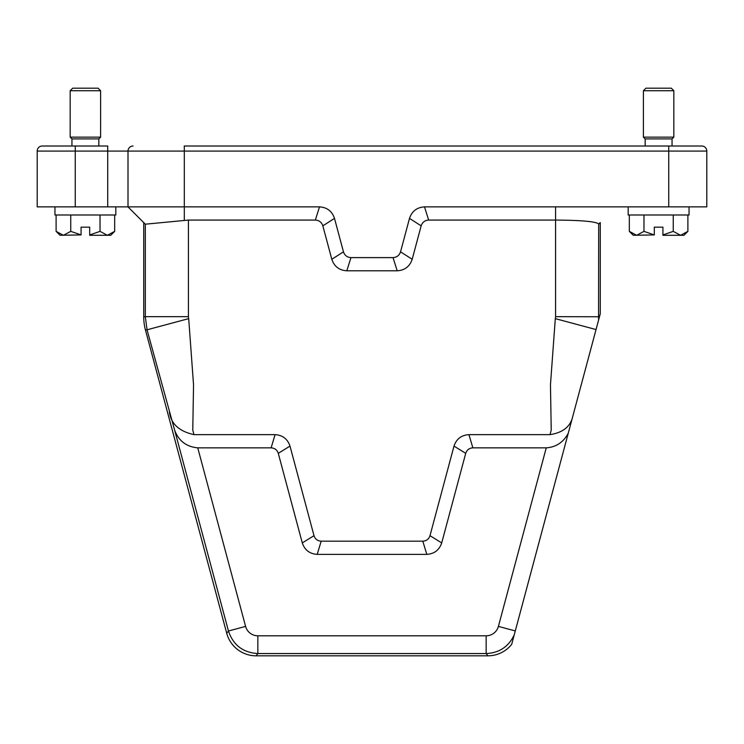 <?xml version="1.0" encoding="UTF-8"?>
<svg xmlns="http://www.w3.org/2000/svg" width="744" height="744" viewBox="0 0 744 744"><rect width="100%" height="100%" fill="white"/><g stroke="black" fill="none" stroke-linecap="round" stroke-linejoin="round"><path stroke-width="1.12" d="M184.187 146.01L701.731 146.01A5.069 5.069 0 0 1 706.8 151.078L706.8 206.879L424.499 206.879L428.665 220.075L555.563 220.075C581.417 220.252 595.786 221.535 598.678 223.935L598.557 320.171L600.269 313.754L600.269 222.605L598.678 223.935M319.502 206.879C327.072 207.362 332.075 211.203 334.502 218.392L322.84 225.832C321.631 222.233 319.13 220.317 315.335 220.075L319.502 206.879L37.2 206.879L37.2 151.078A5.069 5.069 0 0 1 42.269 146.01L107.713 146.01L107.713 151.078L75.246 151.078L75.246 206.879M668.754 206.879L668.754 151.078L128.005 151.078A5.069 5.069 0 0 1 133.074 146.01A5.069 5.069 0 0 0 128.005 151.078L128.005 206.879L145.312 224.195L188.437 220.075L188.437 316.665A7.607 7.607 -7.5 0 0 188.697 318.637L193.542 384.89L192.77 430.134L193.979 434.645L275.075 434.645C282.599 435.138 287.575 438.951 290.002 446.102L314.005 535.68C315.158 539.102 317.548 540.944 321.166 541.176L422.834 541.176C426.442 540.944 428.832 539.112 429.995 535.68L453.998 446.102C456.416 438.951 461.392 435.138 468.925 434.645L550.021 434.645C561.925 432.785 569.299 427.474 572.145 418.723L568.267 433.203C563.441 442.271 556.103 447.153 546.254 447.842L472.877 447.842C469.269 448.074 466.879 449.906 465.716 453.338L441.713 542.915C439.295 550.058 434.319 553.871 426.786 554.364L317.214 554.364C309.681 553.88 304.705 550.058 302.287 542.915L278.284 453.338C277.121 449.906 274.731 448.074 271.123 447.842L197.746 447.842L245.594 626.401A12.685 12.685 -52.5 0 0 257.843 635.804L486.158 635.804L486.158 653.558L257.843 653.558L256.113 655.817L487.887 655.817A30.448 30.439 -127.5 0 0 511.686 644.36L514.234 634.855C508.617 646.703 499.252 652.934 486.158 653.558L487.887 655.817M468.925 434.645L472.877 447.842M572.145 418.723L598.557 320.171M550.021 434.645L551.23 430.134L550.458 384.89L555.303 318.637L596.037 329.555M514.234 634.855L568.267 433.203M428.665 220.075C424.88 220.317 422.378 222.233 421.16 225.832L409.498 218.392C411.925 211.203 416.919 207.371 424.499 206.879M334.502 218.392L343.468 251.853C344.677 255.452 347.178 257.368 350.973 257.61L393.027 257.61C396.812 257.368 399.314 255.452 400.532 251.853L412.195 259.284L421.16 225.832M412.195 259.284C409.767 266.473 404.773 270.314 397.194 270.797L393.027 257.61M350.973 257.61L346.806 270.797L397.194 270.797M346.806 270.797C339.236 270.323 334.233 266.482 331.805 259.284L343.468 251.853M322.84 225.832L331.805 259.284M188.437 220.075L315.335 220.075M256.113 655.817A30.448 30.439 127.5 0 1 226.715 633.265L145.452 330.001A50.731 50.731 172.5 0 1 143.732 316.879L143.732 222.605M400.532 251.853L409.498 218.392M226.715 633.265L228.455 631.005L174.701 430.395L147.052 329.797L145.452 330.001M465.716 453.338L453.998 446.102M429.995 535.68L441.713 542.915M321.166 541.176L317.214 554.364M426.786 554.364L422.834 541.176M290.002 446.102L278.284 453.338M302.287 542.915L314.005 535.68M174.701 430.395C178.793 440.997 186.484 446.809 197.746 447.842M271.123 447.842L275.075 434.645M193.979 434.645C179.034 431.325 170.832 423.708 169.381 411.795M245.594 626.401L228.455 631.005C233.198 645.104 242.99 652.628 257.843 653.558L257.843 635.804M598.762 224.121L600.269 222.605M706.8 151.078A5.069 5.069 0 0 0 701.731 146.01A5.069 5.069 0 0 1 706.8 151.078L668.754 151.078L668.754 146.01M558.446 469.855L532.183 567.858M70.169 90.722L72.707 88.183L98.069 88.183L100.607 90.722L70.169 90.722L70.169 137.129L100.607 137.129L100.607 90.722M100.607 137.129L98.831 138.905L71.945 138.905L70.169 137.129M115.832 206.879L115.832 214.997L54.954 214.997L54.954 206.879M81.077 234.927L60.032 235.29L56.107 231.365L63.426 235.29L70.745 231.365L81.077 234.927L81.077 227.171L89.699 227.171L89.699 235.29L107.359 235.29L114.678 231.365L114.678 214.997M114.678 231.365L110.754 235.29L107.359 235.29L100.031 231.365L100.031 214.997M89.699 234.927L100.031 231.365M70.745 231.365L70.745 214.997M56.107 231.365L56.107 214.997M643.393 90.722L645.932 88.183L671.293 88.183L673.832 90.722L643.393 90.722L643.393 137.129L673.832 137.129L673.832 90.722M673.832 137.129L672.055 138.905L645.169 138.905L643.393 137.129M689.046 206.879L689.046 214.997L628.169 214.997L628.169 206.879M654.302 234.927L633.246 235.29L629.322 231.365L636.641 235.29L643.969 231.365L654.302 234.927L654.302 227.171L662.923 227.171L662.923 235.29L680.574 235.29L687.893 231.365L687.893 214.997M687.893 231.365L683.969 235.29L680.574 235.29L673.255 231.365L673.255 214.997M662.923 234.927L673.255 231.365M643.969 231.365L643.969 214.997M629.322 231.365L629.322 214.997M555.303 318.637A7.607 7.607 -172.5 0 0 555.563 316.665L599.469 316.767M546.254 447.842L498.406 626.401L515.285 630.931M498.406 626.401A12.685 12.685 -127.5 0 1 486.158 635.804M555.563 316.665L555.563 206.879M143.732 316.879L145.322 316.665L145.322 224.195M107.713 206.879L107.713 151.078L128.005 151.078A5.069 5.069 0 0 1 133.074 146.01M184.307 146.01L184.307 220.27M75.246 146.01L75.246 151.078L37.2 151.078A5.069 5.069 0 0 1 42.269 146.01M188.697 318.637L147.052 329.797L145.322 316.665L188.437 316.665M71.945 138.905L71.945 146.01M98.831 138.905L98.831 146.01M645.169 138.905L645.169 146.01M672.055 138.905L672.055 146.01"/></g></svg>
